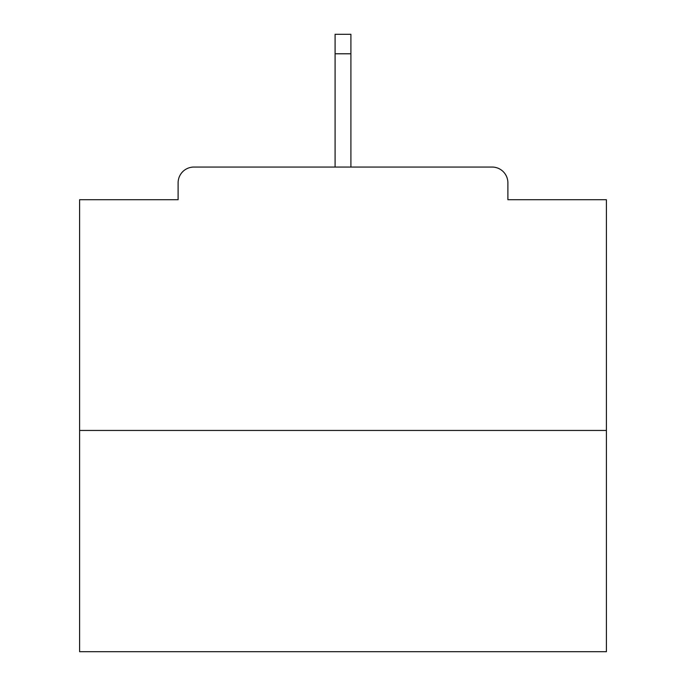 <?xml version="1.0" encoding="UTF-8"?>
<svg xmlns="http://www.w3.org/2000/svg" width="686" height="686" viewBox="0 0 686 686"><rect width="100%" height="100%" fill="white"/><g stroke="black" fill="none" stroke-linecap="round" stroke-linejoin="round"><path stroke-width="1.03" d="M507.889 199.712L507.889 182.853L507.889 199.712L606.398 199.712L606.398 651.7L79.602 651.7L79.602 199.712L178.111 199.712L178.111 182.853L178.111 199.712M606.398 430.448L79.602 430.448M507.889 182.853A15.804 15.804 0 0 0 492.085 167.05L193.915 167.05A15.804 15.804 0 0 0 178.111 182.853M492.085 167.05L410.425 167.05M275.575 167.05L193.915 167.05M350.906 53.791L335.094 53.791L335.094 34.3L350.906 34.3L350.906 167.05M335.094 53.791L335.094 167.05"/></g></svg>
